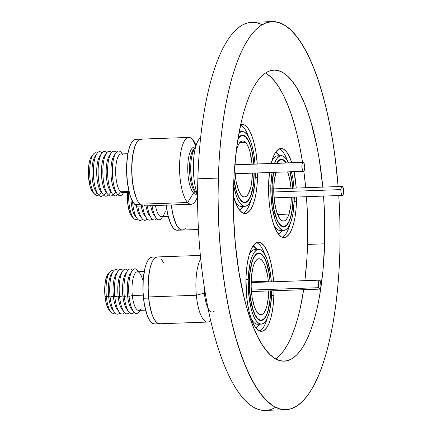 <?xml version="1.0" encoding="UTF-8"?>
<svg xmlns="http://www.w3.org/2000/svg" width="432" height="432" viewBox="0 0 432 432"><rect width="100%" height="100%" fill="white"/><g stroke="black" fill="none" stroke-linecap="round" stroke-linejoin="round"><path stroke-width="0.65" d="M255.323 173.021A37.395 11.68 -92 0 1 255.274 176.18A37.395 11.68 -92 0 1 244.906 206.312A37.395 11.68 -92 0 1 233.599 185.323L236.174 195.41L238.097 200.048L240.23 203.488L242.492 205.605L244.793 206.312L247.05 205.583L249.172 203.45L251.078 199.984L252.698 195.329L254.837 183.195L255.328 173.021M234.9 200.912A37.395 11.68 88 0 0 241.321 206.437L244.906 206.312M248.675 137.101A44.582 13.927 88 0 0 240.581 124.972M257.526 177.568L255.22 177.655L257.526 177.568L257.002 185.933L255.965 193.644L254.453 200.405L252.52 205.956L250.247 210.082L247.72 212.63L245.025 213.5L242.282 212.657L239.587 210.136L237.044 206.026L233.361 195.944A44.582 13.927 -92 0 0 245.16 213.5L245.16 213.5A44.582 13.927 -92 0 0 257.526 177.568A44.582 13.927 -92 0 0 257.585 172.94L257.526 177.568M240.651 124.648A44.582 13.927 -92 0 1 241.996 124.389A44.582 13.927 -92 0 1 257.267 163.96L255.895 151.832L254.356 144.131L252.407 137.387L250.112 131.857L247.574 127.753L244.874 125.226L242.131 124.384L240.651 124.648M272.149 172.33L270.842 185.809L268.558 185.89L270.842 185.809L270.853 193.104L272.209 207.398L275.135 219.51L277.058 224.149L279.191 227.594L281.448 229.711L283.754 230.418L286.006 229.689L288.133 227.551L290.039 224.089L291.659 219.434L292.928 213.764L294.235 200.281A37.395 11.68 -92 0 1 283.862 230.413A37.395 11.68 -92 0 1 270.842 185.809A37.395 11.68 -92 0 1 272.133 172.427M273.856 225.013A37.395 11.68 88 0 0 280.282 230.542L283.862 230.413M287.636 161.206A44.582 13.927 88 0 0 279.175 148.927M296.482 201.674L294.181 201.755L296.482 201.674L295.963 210.038L294.926 217.744L293.414 224.505L291.481 230.056L289.208 234.187L286.675 236.736L283.986 237.605L281.243 236.763L278.543 234.236L276.005 230.132L273.71 224.602L271.76 217.858L270.221 210.157L269.158 201.803L268.591 184.421A44.582 13.927 -92 0 1 269.514 172.519L268.591 184.421A44.582 13.927 -92 0 0 284.121 237.6L284.121 237.6A44.582 13.927 -92 0 0 296.482 201.674A44.582 13.927 -92 0 0 296.541 197.046L296.482 201.674M271.172 163.469A44.582 13.927 -92 0 1 280.957 148.489A44.582 13.927 -92 0 1 291.778 162.734L289.073 155.963L286.529 151.853L283.835 149.332L281.092 148.489L278.397 149.359L275.87 151.907L273.596 156.033L271.172 163.469M294.073 171.65A44.582 13.927 -92 0 1 296.222 188.06L294.073 171.65M254.151 175.484L252.968 187.666L251.824 192.791L250.36 197.003L248.632 200.129L246.715 202.063L244.679 202.721L242.595 202.084L240.554 200.167L238.626 197.057L236.887 192.861L235.408 187.753L233.852 179.258A33.799 10.557 -92 0 0 244.777 202.721L244.777 202.721A33.799 10.557 -92 0 0 254.151 175.484A33.799 10.557 -92 0 0 254.194 173.065L254.151 175.484M238.016 138.515A33.799 10.557 -92 0 1 242.379 135.167A33.799 10.557 -92 0 1 253.876 164.079L252.914 155.968L251.748 150.136L250.268 145.022L248.535 140.832L246.607 137.716L244.561 135.805L242.482 135.167L240.44 135.826L238.016 138.515M293.107 199.584L291.929 211.772L290.779 216.896L289.316 221.103L287.593 224.235L285.676 226.163L283.635 226.822L281.556 226.184L279.509 224.273L277.582 221.157L275.848 216.967L274.369 211.853L272.392 199.687L271.966 186.505A33.799 10.557 -92 0 1 273.521 172.379L272.36 180.166L271.966 186.505A33.799 10.557 -92 0 0 283.738 226.822A33.799 10.557 -92 0 0 293.107 199.584A33.799 10.557 -92 0 0 293.155 197.165L293.107 199.584M276.593 163.274A33.799 10.557 -92 0 1 281.34 159.268A33.799 10.557 -92 0 1 286.357 162.929L283.522 159.905L281.437 159.268L279.401 159.926L276.593 163.274M290.066 171.79A33.799 10.557 -92 0 1 292.831 188.185L291.875 180.074L290.066 171.79M248.222 279.52L245.938 279.601L248.222 279.52L248.697 294.1L250.879 307.562L252.515 313.222L254.437 317.86L256.57 321.305L258.833 323.422L261.133 324.124L263.39 323.395L265.513 321.262L267.419 317.795L269.039 313.141L270.308 307.471L271.615 293.992A37.395 11.68 -92 0 1 261.247 324.124A37.395 11.68 -92 0 1 248.222 279.52A37.395 11.68 -92 0 1 258.595 249.388A37.395 11.68 -92 0 1 271.345 281.853L270.248 272.403L267.322 260.291L265.399 255.652L263.266 252.207L261.009 250.09L258.703 249.383L256.451 250.112L254.324 252.25L252.418 255.712L250.798 260.372L249.529 266.042L248.222 279.52M251.24 318.724A37.395 11.68 88 0 0 257.661 324.254L261.247 324.124M265.016 254.912A44.582 13.927 88 0 0 256.559 242.633M273.866 295.385L271.561 295.466L273.866 295.385L273.343 303.745L272.306 311.456L270.794 318.217L268.861 323.768L266.587 327.899L264.06 330.442L261.365 331.312L258.622 330.469L255.928 327.947L253.384 323.843L251.095 318.308L249.14 311.564L247.601 303.869L246.537 295.515L245.975 278.127A44.582 13.927 -92 0 1 258.336 242.201A44.582 13.927 -92 0 1 273.607 281.772L272.236 269.644L270.697 261.943L268.747 255.204L266.452 249.669L263.914 245.565L261.214 243.043L258.471 242.195L255.782 243.065L253.249 245.614L250.976 249.745L249.043 255.296L247.531 262.057L246.494 269.768L245.975 278.127A44.582 13.927 -92 0 0 261.5 331.312L261.5 331.312A44.582 13.927 -92 0 0 273.866 295.385A44.582 13.927 -92 0 0 273.926 290.758L273.866 295.385M270.491 293.296L269.309 305.478L268.164 310.603L266.701 314.815L264.973 317.941L263.056 319.874L261.02 320.533L258.935 319.896L256.894 317.979L254.966 314.869L253.228 310.678L251.748 305.564L249.777 293.393L249.35 280.217A33.799 10.557 -92 0 1 258.719 252.979A33.799 10.557 -92 0 1 270.216 281.891L269.255 273.785L266.609 262.834L264.875 258.644L262.948 255.528L260.901 253.616L258.822 252.979L256.781 253.638L254.864 255.566L253.141 258.698L251.678 262.904L250.528 268.029L249.35 280.217A33.799 10.557 -92 0 0 261.117 320.533L261.117 320.533A33.799 10.557 -92 0 0 270.491 293.296A33.799 10.557 -92 0 0 270.535 290.876L270.491 293.296M275.627 407.246A194.152 60.642 -92 0 1 197.867 178.799L218.349 178.07L197.867 178.799A194.152 60.642 88 0 0 265.486 410.4L285.968 409.671A194.152 60.642 -92 0 1 218.349 178.07A194.152 60.642 -92 0 1 272.192 21.611A194.152 60.642 -92 0 1 338.137 186.575L335.302 159.041L332.716 141.118L329.611 123.919L326.02 107.6L321.975 92.318L317.515 78.23L312.692 65.464L307.541 54.14L302.114 44.377L296.471 36.261L290.655 29.873L284.731 25.272L278.748 22.507L272.77 21.6L266.857 22.561L261.058 25.385L255.436 30.04L250.036 36.482L244.917 44.647L240.133 54.464L235.715 65.831L231.725 78.64L228.182 92.767L225.131 108.081L222.604 124.427L220.617 141.653L219.197 159.592L218.349 178.07L218.09 196.911L218.414 215.93L219.321 234.949L220.811 253.784L222.858 272.246L225.445 290.164L228.55 307.368L232.141 323.687L236.185 338.963L240.64 353.057L245.468 365.823L250.619 377.141L256.041 386.91L261.689 395.026L267.505 401.414L273.429 406.015L279.407 408.78L285.385 409.687L291.303 408.721L297.097 405.902L302.724 401.247L308.119 394.805L313.238 386.635L318.028 376.823L322.439 365.456L326.435 352.647L329.978 338.521L333.023 323.206L335.556 306.86L337.538 289.634L338.963 271.696L339.811 253.217A194.152 60.642 -92 0 1 285.968 409.671M307.562 244.426A145.616 45.479 88 0 0 306.477 196.695L307.514 216.032L307.562 244.426L324.626 243.821L307.562 244.426L306.925 258.287L304.884 280.665A145.616 45.479 88 0 0 307.562 244.426M305.721 187.726A145.616 45.479 88 0 0 303.831 171.148L305.721 187.726M266.247 73.472L270.691 76.918L275.054 81.713L279.288 87.799L283.36 95.121L287.221 103.615L290.839 113.189L294.181 123.757L297.216 135.216L299.911 147.452L302.557 162.351A145.616 45.479 88 0 0 265.469 73.008M233.534 187.461A145.616 45.479 -92 0 1 273.915 70.119A145.616 45.479 -92 0 1 322.79 187.121L319.307 159.748L316.975 146.848L311.251 123.152L307.908 112.585L304.29 103.005L300.424 94.516L296.357 87.194L292.118 81.108L287.761 76.313L283.316 72.862L278.829 70.789L274.347 70.108L269.914 70.832L265.561 72.949L261.344 76.442L257.299 81.27L253.46 87.399L249.869 94.759L246.559 103.28L243.562 112.887L240.905 123.487L236.72 147.231L234.166 173.605L233.534 187.461A145.616 45.479 -92 0 0 284.245 361.163A145.616 45.479 -92 0 0 324.626 243.821L322.925 271.134L319.54 296.314L317.25 307.8L314.599 318.395L311.602 328.001L308.291 336.528L304.7 343.888L300.861 350.012L296.811 354.845L292.594 358.333L288.247 360.45L283.808 361.174L279.326 360.493L274.844 358.42L270.4 354.969L266.036 350.179L261.803 344.093L257.731 336.766L253.87 328.277L250.252 318.703L246.91 308.135L243.875 296.676L238.853 271.534L235.375 244.247L233.577 215.86L233.534 187.461M323.546 196.085A145.616 45.479 -92 0 1 324.626 243.821L324.578 215.428L323.546 196.085M255.004 164.041L253.908 154.591L252.617 148.133L250.981 142.479L249.059 137.84L246.926 134.395L244.669 132.278L242.363 131.571L240.111 132.3L238.918 133.304A37.395 11.68 -92 0 1 242.255 131.576A37.395 11.68 -92 0 1 255.004 164.041M294.235 200.281L294.284 197.127A37.395 11.68 -92 0 1 294.235 200.281M293.965 188.141L292.869 178.691L291.454 171.742A37.395 11.68 -92 0 1 293.965 188.141M288.457 162.853L285.887 158.501L283.624 156.384L281.324 155.677L279.067 156.406L276.944 158.539L274.493 163.35A37.395 11.68 -92 0 1 281.21 155.677A37.395 11.68 -92 0 1 288.457 162.853M271.615 293.992L271.669 290.833A37.395 11.68 -92 0 1 271.615 293.992M279.747 355.45L283.792 350.617L287.631 344.493L291.222 337.133L294.532 328.606L297.529 319L300.186 308.405L303.653 289.699A145.616 45.479 88 0 1 275.621 358.879M272.192 21.611L251.71 22.34A194.152 60.642 88 0 0 197.867 178.799A194.152 60.642 -92 0 1 262.051 24.764M338.785 195.545A194.152 60.642 -92 0 1 339.811 253.217L340.07 234.376L339.746 215.352L338.785 195.545M259.697 331.004A44.582 13.927 88 0 0 267.262 318.157M255.868 327.872L256.916 327.337L259.794 324.178M257.143 249.437L254.291 246.634L252.963 246.029M252.763 246.332L254.281 246.985L256.867 249.448M259.519 324.184L256.878 326.986L255.647 327.586M258.595 249.388L255.01 249.512A37.395 11.68 88 0 0 248.994 255.485M282.312 237.292A44.582 13.927 88 0 0 289.883 224.446M278.489 234.166L279.531 233.631L282.415 230.467M279.758 155.731L276.907 152.923L275.584 152.318M275.384 152.62L276.896 153.274L279.488 155.736M282.139 230.477L279.499 233.28L278.267 233.874M281.21 155.677L277.625 155.806A37.395 11.68 88 0 0 271.609 161.773M243.356 213.192A44.582 13.927 88 0 0 250.922 200.34M239.528 210.06L240.575 209.525L243.454 206.361M240.802 131.625L239.522 130.102M239.463 130.41L240.527 131.636M243.178 206.372L240.538 209.174L239.306 209.774M214.445 310.937A23.587 7.366 -92 0 1 204.406 293.117L196.349 295.24A33.437 10.444 88 0 0 210.703 320.36A33.437 10.444 -92 0 1 207.571 322.072A33.437 10.444 -92 0 1 196.349 295.24L148.505 296.935A33.437 10.444 88 0 0 159.727 323.773A33.437 10.444 -92 0 1 148.624 298.085L143.505 298.269A33.437 10.444 88 0 0 154.607 323.951L207.571 322.072M251.505 292.275A28.042 8.759 -92 0 1 258.925 258.73A28.042 8.759 -92 0 1 268.337 281.237L251.132 281.848L268.337 281.237L268.402 281.956A28.042 8.759 -92 0 0 268.337 281.237L267.667 275.983L265.469 266.9L264.028 263.423L262.429 260.842L260.734 259.254L259.006 258.725L257.315 259.276L255.722 260.879L254.291 263.482L253.076 266.976L251.473 276.08L251.159 286.81L252.175 297.529L254.372 306.612L255.814 310.09L257.413 312.671L259.108 314.258L260.836 314.782L262.526 314.237L264.119 312.628L265.55 310.03L266.76 306.536L268.364 297.432L268.72 290.941A28.042 8.759 -92 0 1 260.912 314.782A28.042 8.759 -92 0 1 251.505 292.275M249.885 293.339L249.885 293.339A33.437 10.444 -92 0 1 258.736 253.341A33.437 10.444 -92 0 1 269.951 280.174A33.437 10.444 -92 0 1 270.103 281.896L269.152 273.91L266.539 263.083L264.816 258.935L262.91 255.857L260.89 253.967L258.827 253.336L256.813 253.994L254.912 255.906L253.206 259.006L251.759 263.169L249.847 274.023L249.469 286.821L250.684 299.603L253.303 310.43L255.02 314.577L256.927 317.655L258.952 319.545L261.009 320.171L263.029 319.518L264.924 317.606L266.63 314.507L268.078 310.343L269.989 299.484L270.421 290.882A33.437 10.444 -92 0 1 261.106 320.171A33.437 10.444 -92 0 1 249.885 293.339M208.094 308.227A23.587 7.366 -92 0 1 204.406 293.117A23.587 7.366 -92 0 1 204.082 285.25M159.629 323.773L157.572 323.141L155.552 321.251L153.646 318.179L151.924 314.032L149.305 303.199L148.095 290.417L148.473 277.625L150.385 266.771L151.832 262.602L153.538 259.502L155.434 257.591L157.453 256.937M161.53 259.454L163.442 262.532M160.207 323.719L157.939 323.352L155.909 321.683L153.976 318.811L152.215 314.847L150.703 309.938L148.624 298.085A33.437 10.444 -92 0 1 157.356 256.937A33.437 10.444 88 0 0 148.505 296.935L196.349 295.24A33.437 10.444 -92 0 1 200.75 258.773A33.437 10.444 88 0 0 196.349 295.24L204.406 293.117M318.719 287.685A4.493 1.404 -92 0 1 318.308 282.857A4.493 1.404 -92 0 1 319.496 280.141A4.493 1.404 -92 0 1 320.587 281.583A4.493 1.404 -92 0 1 321.003 286.411A4.493 1.404 -92 0 1 319.815 289.127A4.493 1.404 -92 0 1 318.719 287.685L251.321 290.077L318.719 287.685L318.319 282.755L319.032 280.422L319.567 280.147L320.587 281.583L320.992 286.513L320.711 287.933L319.745 289.121L318.719 287.685M106.385 296.93L105.019 296.519A19.327 6.037 88 0 0 109.42 310.36L108.113 308.497L106.223 303.372L105.019 296.519L106.385 296.93A21.416 6.691 88 0 0 114.955 312.8A21.416 6.691 -92 0 1 111.256 312.271A21.416 6.691 -92 0 1 106.385 296.93L108.626 296.39L106.385 296.93A21.416 6.691 -92 0 1 109.82 271.847A21.416 6.691 -92 0 1 113.476 271.058A21.416 6.691 88 0 0 106.385 296.93M113.589 310.732A19.327 6.037 -92 0 1 108.626 296.39A19.327 6.037 88 0 0 112.558 309.69L114.642 312.417A22.383 6.993 -92 0 1 110.09 297.016L108.626 296.39L110.09 297.016A22.383 6.993 88 0 0 119.842 312.795A22.383 6.993 -92 0 1 114.642 312.417M118.33 310.565A19.327 6.037 -92 0 1 113.368 296.222L110.09 297.016L113.368 296.222A19.327 6.037 88 0 0 117.299 309.523L119.383 312.25A22.383 6.993 -92 0 1 114.831 296.843L113.368 296.222L114.831 296.843A22.383 6.993 88 0 0 124.583 312.628A22.383 6.993 -92 0 1 119.383 312.25M123.071 310.397A19.327 6.037 -92 0 1 118.103 296.055L114.831 296.843L118.103 296.055A19.327 6.037 88 0 0 122.04 309.355L124.124 312.077A22.383 6.993 -92 0 1 119.572 296.676L118.103 296.055L119.572 296.676A22.383 6.993 88 0 0 129.325 312.46A22.383 6.993 -92 0 1 124.124 312.077M127.813 310.23A19.327 6.037 -92 0 1 122.845 295.888L119.572 296.676L122.845 295.888A19.327 6.037 88 0 0 126.781 309.188L128.866 311.909A22.383 6.993 -92 0 1 124.313 296.509L122.845 295.888L124.313 296.509A22.383 6.993 88 0 0 134.066 312.293A22.383 6.993 -92 0 1 128.866 311.909M132.554 310.063A19.327 6.037 -92 0 1 127.586 295.72L124.313 296.509L127.586 295.72A19.327 6.037 88 0 0 131.522 309.015L133.607 311.742A22.383 6.993 -92 0 1 129.049 296.341L127.586 295.72L129.049 296.341A22.383 6.993 88 0 0 139.228 311.542L140.017 310.349M139.898 310.354A22.383 6.993 -92 0 1 133.607 311.742M141.118 308.675A19.327 6.037 -92 0 1 132.327 295.547L129.049 296.341L132.327 295.547A19.327 6.037 88 0 0 138.748 310.397L145.589 310.154M143.219 295.164L132.327 295.547L143.219 295.164M200.416 255.409L152.237 257.121A33.437 10.444 88 0 0 143.505 298.269L148.624 298.085L148.052 285.055L148.37 278.721L150.152 267.619L151.551 263.277L153.214 259.978L155.083 257.845L157.086 256.959M151.961 257.143L149.963 258.023L148.095 260.156L146.432 263.455L145.033 267.797L143.251 278.899L143.019 291.778L144.369 304.463L147.096 315.025L148.851 318.994L150.784 321.862L152.82 323.53L154.877 323.93M144.218 271.528L137.376 271.771A19.327 6.037 88 0 0 132.327 295.547A19.327 6.037 -92 0 1 133.693 276.318A19.327 6.037 -92 0 1 139.86 273.316A19.327 6.037 -92 0 1 142.571 279.677M138.645 271.723L137.776 270.589A22.383 6.993 88 0 0 130.631 274.066A22.383 6.993 88 0 0 129.049 296.341A22.383 6.993 -92 0 1 132.154 270.788A22.383 6.993 -92 0 1 138.532 271.728M132.154 270.788L130.264 273.656A19.327 6.037 88 0 0 127.586 295.72A19.327 6.037 -92 0 1 131.22 272.543M132.575 270.211A22.383 6.993 88 0 0 125.728 274.736A22.383 6.993 88 0 0 124.313 296.509A22.383 6.993 -92 0 1 127.413 270.956A22.383 6.993 -92 0 1 132.575 270.211M127.413 270.956L125.523 273.823A19.327 6.037 88 0 0 122.845 295.888A19.327 6.037 -92 0 1 126.479 272.711M127.834 270.378A22.383 6.993 88 0 0 120.987 274.903A22.383 6.993 88 0 0 119.572 296.676A22.383 6.993 -92 0 1 122.672 271.129A22.383 6.993 -92 0 1 127.834 270.378M122.672 271.129L120.782 273.991A19.327 6.037 88 0 0 118.103 296.055A19.327 6.037 -92 0 1 121.738 272.878M123.093 270.545A22.383 6.993 88 0 0 116.246 275.071A22.383 6.993 88 0 0 114.831 296.843A22.383 6.993 -92 0 1 117.931 271.296A22.383 6.993 -92 0 1 123.093 270.545M117.931 271.296L116.041 274.163A19.327 6.037 88 0 0 113.368 296.222A19.327 6.037 -92 0 1 116.996 273.046M118.352 270.713A22.383 6.993 88 0 0 111.505 275.238A22.383 6.993 88 0 0 110.09 297.016A22.383 6.993 -92 0 1 113.189 271.463A22.383 6.993 -92 0 1 118.352 270.713M113.189 271.463L111.299 274.331A19.327 6.037 88 0 0 108.626 296.39A19.327 6.037 -92 0 1 112.255 273.213M109.82 271.847L108.124 273.883A19.327 6.037 88 0 0 105.019 296.519L104.695 288.986L105.289 281.923L106.715 276.399L108.151 273.85M276.075 172.006L274.277 180.695L273.737 191.268L274.536 202.106L276.55 211.567L279.482 218.209L281.151 220.131L282.879 221.017L284.585 220.828L286.222 219.569L287.712 217.291L289.003 214.083A28.042 8.759 -92 0 0 291.335 197.23L290.801 205.394L289.003 214.083L277.582 214.488L289.003 214.083A28.042 8.759 -92 0 1 283.532 221.071A28.042 8.759 -92 0 1 274.709 203.288A28.042 8.759 -92 0 1 275.983 172.292M286.178 163.048L284.191 160.747L282.134 159.694L280.093 159.921L278.149 161.422L276.842 163.264A33.437 10.444 -92 0 1 281.351 159.629A33.437 10.444 -92 0 1 286.108 162.934M292.756 188.622L292.081 182.245L289.921 171.796A33.437 10.444 -92 0 1 292.723 188.185M293.042 197.17A33.437 10.444 -92 0 1 290.245 218.128A33.437 10.444 -92 0 1 283.721 226.46A33.437 10.444 -92 0 1 273.634 207.803A33.437 10.444 -92 0 1 273.667 172.373L272.165 184.459L272.322 197.473L274.034 209.812L277.042 219.596L278.894 223.047L280.886 225.342L282.944 226.395L284.98 226.168L286.929 224.672L288.706 221.956L290.245 218.128L291.492 213.338L292.388 207.77L293.042 197.17M185.549 228.269L183.605 229.77L181.564 229.997L179.507 228.938L177.514 226.643L175.662 223.198L174.026 218.727L172.654 213.408L171.304 204.968A33.437 10.444 88 0 0 182.347 230.062A33.437 10.444 -92 0 1 171.304 204.968L172.881 214.418L175.981 223.895L177.865 227.146L179.874 229.225L181.931 230.051M287.604 171.877L289.667 178.988L291.017 188.249A28.042 8.759 -92 0 0 287.604 171.877M340.886 189.594L273.748 191.981L340.886 189.594A4.493 1.404 -92 0 1 342.112 186.435A4.493 1.404 -92 0 1 343.656 192.256A4.493 1.404 -92 0 1 342.43 195.415A4.493 1.404 -92 0 1 340.886 189.594L341.491 186.953L341.998 186.451L342.549 186.635L343.445 188.833L343.445 193.795L342.544 195.399L341.993 195.215L341.096 193.018L340.886 189.594M178.843 229.775L176.812 230.229L174.755 229.403L172.746 227.324L170.861 224.073L167.762 214.596L166.185 205.151A33.437 10.444 88 0 0 177.228 230.245L198.482 229.489M165.278 211.41A19.327 6.037 -92 0 1 163.733 214.969A19.327 6.037 -92 0 1 155.466 205.529A19.327 6.037 88 0 0 161.363 216.686L168.21 216.443M162.518 216.643A22.383 6.993 -92 0 1 156.222 218.03A22.383 6.993 -92 0 1 152.064 205.648A22.383 6.993 88 0 0 161.849 217.831L162.632 216.643M155.169 216.351A19.327 6.037 -92 0 1 150.725 205.697A19.327 6.037 88 0 0 154.138 215.309L156.222 218.03M147.323 205.821A22.383 6.993 88 0 0 156.686 218.581A22.383 6.993 -92 0 1 151.486 218.203A22.383 6.993 -92 0 1 147.323 205.821M150.428 216.518A19.327 6.037 -92 0 1 145.984 205.864A19.327 6.037 88 0 0 149.396 215.476L151.486 218.203M142.582 205.988A22.383 6.993 88 0 0 151.945 218.749A22.383 6.993 -92 0 1 146.745 218.371A22.383 6.993 -92 0 1 142.582 205.988M145.687 216.686A19.327 6.037 -92 0 1 141.242 206.037A19.327 6.037 88 0 0 144.655 215.644L146.745 218.371M137.835 206.129A22.383 6.993 88 0 0 147.204 218.916A22.383 6.993 -92 0 1 142.004 218.538A22.383 6.993 -92 0 1 137.835 206.129M140.945 216.853A19.327 6.037 -92 0 1 136.415 205.686A19.327 6.037 88 0 0 139.914 215.811L142.004 218.538M132.516 201.182A22.383 6.993 88 0 0 142.463 219.083A22.383 6.993 -92 0 1 137.263 218.705A22.383 6.993 -92 0 1 132.516 201.182M136.204 217.026A19.327 6.037 -92 0 1 130.918 197.651A19.327 6.037 88 0 0 135.173 215.978L137.263 218.705M128.736 192.359A21.416 6.691 88 0 0 137.576 219.089A21.416 6.691 -92 0 1 133.877 218.56A21.416 6.691 -92 0 1 128.736 192.359M132.062 216.68L130.378 214.088L128.585 208.613L127.521 201.571L127.435 192.402A19.327 6.037 88 0 0 132.035 216.653L133.877 218.56M194.557 148.403A22.653 7.074 88 0 0 189.535 169.144A22.653 7.074 88 0 0 195.07 192.062A1.798 1.615 -43.8 0 0 193.504 193.001A23.587 7.366 -92 0 1 187.763 166.325A23.587 7.366 -92 0 1 194.724 147.112M188.86 137.43L135.896 139.309A33.437 10.444 88 0 0 126.581 168.075A33.437 10.444 88 0 0 135.119 204.746L140.238 204.563A33.437 10.444 -92 0 1 131.706 167.897A33.437 10.444 -92 0 1 141.016 139.126A33.437 10.444 88 0 0 131.711 167.314A33.437 10.444 88 0 0 139.876 204.206L187.72 202.511A33.437 10.444 -92 0 1 179.555 165.613A33.437 10.444 -92 0 1 188.86 137.43A33.437 10.444 -92 0 1 192.37 139.18L195.642 145.957L192.37 139.18A33.437 10.444 88 0 0 179.798 160.164A33.437 10.444 88 0 0 187.72 202.511L193.504 193.001A1.798 1.615 136.2 0 1 195.07 192.062A22.653 7.074 -92 0 1 189.594 171.342A22.653 7.074 -92 0 1 193.282 149.672M192.515 150.93A24.451 7.636 -92 0 1 192.996 152.015M194.319 189.416A24.451 7.636 -92 0 1 193.919 190.528M192.251 151.47L192.791 152.588L192.251 151.47M245.527 142.387A28.042 8.759 -92 0 1 252.061 164.144L249.971 151.837L248.67 147.836L247.169 144.644L245.527 142.387L239.749 142.592L245.527 142.387L243.815 141.145L242.093 140.978L240.43 141.885L238.885 143.829L237.519 146.74L236.196 151.335A28.042 8.759 -92 0 1 242.584 140.918A28.042 8.759 -92 0 1 245.527 142.387M252.38 173.129A28.042 8.759 -92 0 1 244.571 196.97A28.042 8.759 -92 0 1 241.628 195.502L239.992 193.244L238.491 190.053L236.126 181.386L234.895 170.829L234.77 165.256A28.042 8.759 -92 0 0 241.628 195.502L243.34 196.738L245.063 196.906L246.731 196.004L248.276 194.06L250.771 187.385L251.624 182.914L252.38 173.129M240.926 200.621L241.256 200.61A33.437 10.444 -92 0 1 233.885 178.6L235.953 189.335L237.508 194.108L239.301 197.915L241.256 200.61L240.926 200.621M200.615 137.673A33.437 10.444 88 0 0 193.482 161.638A33.437 10.444 88 0 0 197.608 195.07A33.437 10.444 -92 0 1 197.224 142.409A33.437 10.444 -92 0 1 200.615 137.673M237.924 139.093A33.437 10.444 -92 0 1 242.395 135.529A33.437 10.444 -92 0 1 245.905 137.279A33.437 10.444 -92 0 1 253.762 164.084L252.466 154.105L251.203 148.549L249.647 143.775L247.86 139.968L245.905 137.279L243.864 135.805L241.807 135.599L239.819 136.679L237.924 139.093M197.224 142.409L193.444 150.908A23.512 7.344 88 0 0 194.848 190.49L196.241 192.521M196.76 194.076A23.587 7.366 -92 0 1 193.504 193.001A23.587 7.366 -92 0 1 187.78 165.742A23.587 7.366 -92 0 1 195.097 147.193M197.608 196.371A33.437 10.444 -92 0 1 191.23 204.26A33.437 10.444 -92 0 1 187.72 202.511L139.876 204.206A33.437 10.444 88 0 0 143.386 205.956A33.437 10.444 -92 0 1 140.238 204.563L142.29 205.816L143.435 205.956L141.917 205.681L139.876 204.206L137.921 201.517L136.134 197.71L134.573 192.937L132.392 181.251L131.701 168.242L132.608 155.887L134.978 146.07L136.604 142.598L138.445 140.281L141.059 139.126M145.957 204.806L143.975 205.886M195.966 145.228L195.388 143.953A33.437 10.444 88 0 0 192.37 139.18A33.437 10.444 -92 0 1 195.95 145.271M193.504 193.001L187.72 202.511A33.437 10.444 88 0 0 197.278 197.289L197.608 196.414M192.775 152.631A23.512 7.344 88 0 0 194.227 189.205A23.512 7.344 88 0 0 196.468 192.823M254.081 173.07A33.437 10.444 -92 0 1 244.766 202.36A33.437 10.444 -92 0 1 241.256 200.61L243.297 202.084L245.349 202.284L247.336 201.204L249.178 198.887L250.803 195.415L253.174 185.598L254.081 173.07M302.864 162.443A4.493 1.404 -92 0 1 303.156 162.329A4.493 1.404 -92 0 1 304.69 166.298A4.493 1.404 -92 0 1 303.766 171.202A4.493 1.404 -92 0 1 303.475 171.315A4.493 1.404 -92 0 1 301.936 167.346A4.493 1.404 -92 0 1 302.864 162.443L234.808 164.857L303.41 162.394L304.376 164.23L304.722 167.578L304.241 170.489L303.766 171.202L303.221 171.25L302.686 170.624L301.973 167.816L302.049 164.43L302.864 162.443M95.137 194.675A21.416 6.691 -92 0 1 94.916 194.459A21.416 6.691 -92 0 1 89.71 174.404A21.416 6.691 -92 0 1 93.479 154.035A21.416 6.691 -92 0 1 97.135 153.247A21.416 6.691 88 0 0 89.743 168.853A21.416 6.691 88 0 0 95.137 194.675L96.827 192.677L95.137 194.675A21.416 6.691 88 0 0 98.615 194.989A21.416 6.691 -92 0 1 95.137 194.675M93.479 154.035L91.784 156.071A19.327 6.037 88 0 0 88.382 174.452A19.327 6.037 88 0 0 93.08 192.548L94.916 194.459M96.849 153.652A22.383 6.993 -92 0 1 101.704 152.593A22.383 6.993 88 0 0 93.479 167.627A22.383 6.993 88 0 0 99.074 195.458A22.383 6.993 -92 0 1 98.302 194.605A22.383 6.993 -92 0 1 93.398 174.274A22.383 6.993 -92 0 1 96.849 153.652L94.959 156.519A19.327 6.037 88 0 0 91.984 174.323A19.327 6.037 88 0 0 96.217 191.878A19.327 6.037 88 0 0 96.881 192.618A19.327 6.037 -92 0 1 91.967 173.734A19.327 6.037 -92 0 1 95.915 155.401M99.074 195.458L101.569 192.51L99.074 195.458A22.383 6.993 88 0 0 103.502 194.983A22.383 6.993 -92 0 1 99.074 195.458M101.974 152.95L101.704 152.593L101.974 152.95M101.59 153.484A22.383 6.993 -92 0 1 106.445 152.426A22.383 6.993 88 0 0 98.221 167.459A22.383 6.993 88 0 0 103.815 195.291A22.383 6.993 -92 0 1 103.043 194.432A22.383 6.993 -92 0 1 98.14 174.107A22.383 6.993 -92 0 1 101.59 153.484L99.7 156.346A19.327 6.037 88 0 0 96.725 174.155A19.327 6.037 88 0 0 100.958 191.711A19.327 6.037 88 0 0 101.623 192.451A19.327 6.037 -92 0 1 96.709 173.567A19.327 6.037 -92 0 1 100.656 155.234M103.815 195.291L106.31 192.343L103.815 195.291A22.383 6.993 88 0 0 108.243 194.816A22.383 6.993 -92 0 1 103.815 195.291M106.715 152.777L106.445 152.426L106.715 152.777M106.331 153.311A22.383 6.993 -92 0 1 111.181 152.258A22.383 6.993 88 0 0 102.962 167.292A22.383 6.993 88 0 0 108.556 195.124A22.383 6.993 -92 0 1 107.784 194.265A22.383 6.993 -92 0 1 102.881 173.939A22.383 6.993 -92 0 1 106.331 153.311L104.441 156.179A19.327 6.037 88 0 0 101.466 173.988A19.327 6.037 88 0 0 105.7 191.543A19.327 6.037 88 0 0 106.364 192.283A19.327 6.037 -92 0 1 101.45 173.399A19.327 6.037 -92 0 1 105.397 155.066M108.556 195.124L111.051 192.175L108.556 195.124A22.383 6.993 88 0 0 112.984 194.648A22.383 6.993 -92 0 1 108.556 195.124M111.456 152.609L111.181 152.258L111.456 152.609M111.073 153.144A22.383 6.993 -92 0 1 115.922 152.086A22.383 6.993 88 0 0 107.703 167.125A22.383 6.993 88 0 0 113.297 194.956A22.383 6.993 -92 0 1 112.525 194.098A22.383 6.993 -92 0 1 107.622 173.772A22.383 6.993 -92 0 1 111.073 153.144L109.183 156.011A19.327 6.037 88 0 0 106.207 173.821A19.327 6.037 88 0 0 110.441 191.371A19.327 6.037 88 0 0 111.105 192.11A19.327 6.037 -92 0 1 106.191 173.227A19.327 6.037 -92 0 1 110.138 154.899M113.297 194.956L115.792 192.008L113.297 194.956A22.383 6.993 88 0 0 117.725 194.476A22.383 6.993 -92 0 1 113.297 194.956M116.197 152.442L115.922 152.086L116.197 152.442M115.814 152.977A22.383 6.993 -92 0 1 120.663 151.918A22.383 6.993 88 0 0 112.444 166.952A22.383 6.993 88 0 0 118.033 194.789A22.383 6.993 -92 0 1 117.266 193.93A22.383 6.993 -92 0 1 112.363 173.599A22.383 6.993 -92 0 1 115.814 152.977L113.924 155.844A19.327 6.037 88 0 0 110.948 173.653A19.327 6.037 88 0 0 115.182 191.203A19.327 6.037 88 0 0 115.846 191.943A19.327 6.037 -92 0 1 110.932 173.059A19.327 6.037 -92 0 1 114.88 154.732M127.877 153.711L121.036 153.954A19.327 6.037 88 0 0 115.652 170.581A19.327 6.037 88 0 0 120.587 191.776L118.033 194.789L120.587 191.776A19.327 6.037 -92 0 1 115.754 167.746A19.327 6.037 -92 0 1 122.855 154.764M122.202 153.916L120.663 151.918L122.202 153.916M124.168 191.651A19.327 6.037 -92 0 1 120.587 191.776L129.033 191.479L120.587 191.776A19.327 6.037 88 0 0 122.407 192.58L129.249 192.337M134.946 139.482L132.98 140.789L131.171 143.321L129.595 146.983L128.299 151.637L126.76 163.161L126.576 169.592L127.408 182.563L129.713 194.038L131.317 198.65L133.142 202.262L135.119 204.746L140.238 204.563L138.262 202.084L136.436 198.466L133.515 188.422L131.917 175.964L131.695 169.414L132.462 156.919L133.418 151.454L134.714 146.804L136.291 143.138L138.1 140.605L140.065 139.298L142.112 139.271M138.316 206.14L137.165 205.994L135.119 204.746A33.437 10.444 88 0 0 138.267 206.14L191.23 204.26M123.557 192.542A22.383 6.993 -92 0 1 118.033 194.789A22.383 6.993 88 0 0 122.888 193.73L123.676 192.537M122.305 153.911L121.435 152.777A22.383 6.993 88 0 0 120.663 151.918A22.383 6.993 -92 0 1 122.143 153.841M116.235 152.399A22.383 6.993 88 0 0 115.922 152.086A22.383 6.993 -92 0 1 116.235 152.399M111.494 152.566A22.383 6.993 88 0 0 111.181 152.258A22.383 6.993 -92 0 1 111.494 152.566M106.753 152.734A22.383 6.993 88 0 0 106.445 152.426A22.383 6.993 -92 0 1 106.753 152.734M102.011 152.901A22.383 6.993 88 0 0 101.704 152.593A22.383 6.993 -92 0 1 102.011 152.901M92.043 155.779L90.083 159.365L89.338 162.049L88.452 168.712L88.468 176.218L90.158 186.559L92.135 191.311L93.28 192.748M242.255 131.576L239.22 131.684M259.573 320.225L261.095 320.171M257.197 253.395L258.736 253.341M319.496 280.141L251.122 282.571M319.804 289.127L251.44 291.551M111.256 312.271L109.42 310.36M279.817 159.683L281.351 159.629M282.188 226.519L283.678 226.465M342.414 195.415L274.055 197.845M342.095 186.435L273.737 188.86M193.001 151.994L192.65 151.227M194.33 189.437L194.038 190.226M240.856 135.583L242.352 135.529M197.608 195.669L194.848 190.49M243.232 202.414L244.766 202.36M303.156 162.329L234.814 164.759M303.448 171.315L235.1 173.74M98.302 194.605L96.217 191.878M103.043 194.432L100.958 191.711M107.784 194.265L105.7 191.543M112.525 194.098L110.441 191.371M117.266 193.93L115.182 191.203"/></g></svg>
